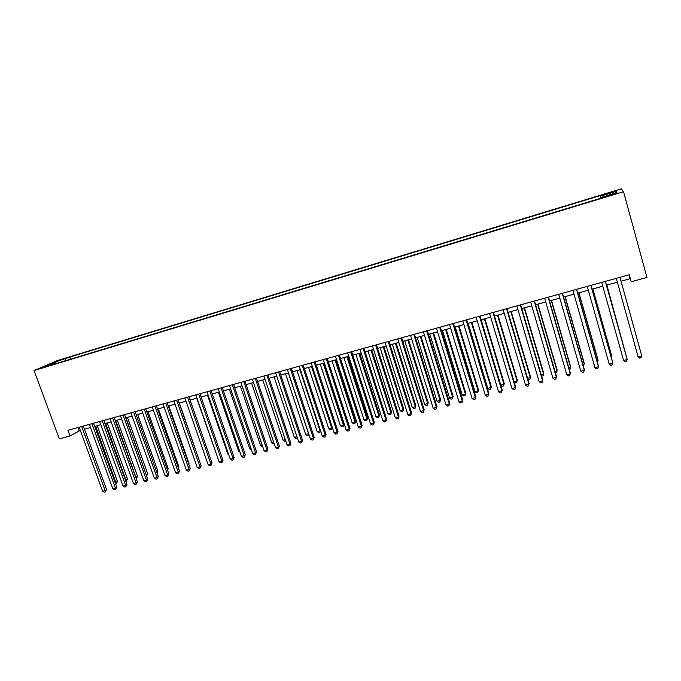 <?xml version="1.0" encoding="UTF-8"?>
<svg xmlns="http://www.w3.org/2000/svg" width="681" height="681" viewBox="0 0 681 681"><rect width="100%" height="100%" fill="white"/><g stroke="black" fill="none" stroke-linecap="round" stroke-linejoin="round"><path stroke-width="1.02" d="M43.797 367.399L49.568 365.195L43.797 367.399M621.327 188.833L57.417 360.547L34.05 370.558L623.515 191.71L621.327 188.833M621.046 281.176L640.089 349.838L621.046 281.176L630.138 278.665L631.202 281.764L629.261 274.741L67.938 430.315L70.024 435.985L80.29 430.349M612.687 194.128L605.298 196.783L612.977 194.647L617.105 192.978L612.687 194.128L612.84 194.689M600.829 198.205L600.633 197.584L600.812 198.214L51.824 364.846L56.259 362.93L45.159 366.301L54.701 362.207L69.845 357.057L600.029 195.668L600.216 196.264L616.126 191.421L616.892 192.638L600.633 197.584M70.024 435.985L59.366 438.913L34.05 370.558M631.202 281.764L646.95 277.439L623.515 191.71M84.47 429.192L90.496 427.532M94.668 426.383L100.779 424.697M104.951 423.548L111.148 421.837M115.31 420.688L121.593 418.951M125.747 417.811L132.114 416.048M136.268 414.908L142.721 413.129M146.866 411.979L153.412 410.175M157.549 409.034L164.181 407.204M168.309 406.063L175.043 404.208M179.163 403.075L185.981 401.194M190.101 400.053L197.013 398.147M201.116 397.014L208.131 395.082M212.234 393.95L219.342 391.992M223.428 390.86L230.638 388.877M234.715 387.744L242.019 385.735M246.096 384.612L253.502 382.569M257.563 381.445L265.071 379.377M269.123 378.253L276.741 376.159M280.785 375.035L288.497 372.907M292.532 371.8L300.355 369.638M304.381 368.532L312.315 366.344M316.325 365.237L324.369 363.016M328.37 361.909L336.525 359.662M340.517 358.564L348.783 356.282M352.758 355.184L361.143 352.869M365.11 351.779L373.605 349.43M377.563 348.34L386.17 345.965M390.119 344.875L398.853 342.466M402.777 341.385L411.63 338.942M415.555 337.861L424.527 335.384M428.434 334.311L437.534 331.8M441.424 330.728L450.643 328.182M454.525 327.11L463.88 324.531M467.736 323.466L477.219 320.853M481.067 319.789L490.686 317.133M494.517 316.078L504.263 313.388M508.077 312.341L517.969 309.608M521.765 308.561L531.784 305.795M535.572 304.756L545.736 301.947M549.499 300.908L559.808 298.065M563.545 297.035L573.998 294.149M577.726 293.128L588.324 290.2M592.036 289.178L602.779 286.216M606.465 285.194L617.361 282.189M629.074 274.801L630.138 278.665M77.898 427.557L79.047 430.69M600.77 198.231L600.216 196.264M600.744 198.231L600.029 195.668M70.603 359.142L69.845 357.057M65.631 358.878L65.376 360.734M56.761 363.348L56.259 362.93M615.198 193.157L616.126 191.421M54.701 362.207L55.408 363.186M638.106 356.801L639.621 358.053L641.085 357.687L641.757 355.882L619.965 277.32L641.757 355.882L638.106 356.801L616.296 278.342M605.341 281.372L627.201 359.542L623.592 360.445L601.706 282.385M605.392 281.364L627.039 358.751L626.563 361.322L625.115 361.688L623.592 360.445M590.853 285.39L612.789 363.16L609.197 364.054L587.243 286.386M590.955 285.365L612.679 362.369L612.168 364.931L610.738 365.288L609.197 364.054M576.492 289.374L598.497 366.744L594.939 367.638L572.917 290.361M576.645 289.331L598.437 365.944L597.901 368.506L596.488 368.855L594.939 367.638M562.259 293.315L584.332 370.302L580.808 371.188L558.718 294.294M562.463 293.256L584.324 369.494L583.762 372.047L582.357 372.396L580.808 371.188M625.575 353.507L606.89 285.084M625.72 354.035L606.839 285.092M611.206 357.15L611.921 356.963L611.819 356.214L592.853 288.948M611.495 358.197L611.921 356.963L592.759 288.974M596.956 360.751L598.029 360.479L597.969 359.721L578.944 292.787M597.373 362.224L598.029 360.479L578.799 292.83M582.842 364.326L584.247 363.969L584.238 363.203L565.162 296.593M583.259 365.782L584.247 363.969L564.966 296.644M548.154 297.222L570.295 373.826L566.805 374.703L544.647 298.193M548.409 297.154L570.329 373.009L569.75 375.554L568.354 375.903L566.805 374.703M568.839 367.868L570.584 367.425L570.618 366.65L551.491 300.364M569.265 369.323L570.057 369.119L570.584 367.425L551.244 300.432M534.176 301.096L556.377 377.317L552.912 378.185L530.695 302.058M534.483 301.011L556.462 376.491L555.858 379.036L554.479 379.385L552.912 378.185M554.972 371.375L557.041 370.856L557.126 370.064L537.939 304.101M555.39 372.822L556.539 372.533L557.041 370.856L537.649 304.177M520.318 304.935L542.578 380.781L539.148 381.641L516.87 305.897M520.676 304.841L542.714 379.947L542.093 382.484L540.723 382.833L539.148 381.641M541.216 374.856L543.617 374.252L543.736 373.46L524.498 307.803M541.582 376.091L543.132 375.921L543.617 374.252L524.166 307.897M506.587 308.748L528.907 384.212L525.511 385.071L503.174 309.693M506.987 308.638L529.086 383.369L528.439 385.906L527.085 386.246L525.511 385.071M527.588 378.304L530.295 377.623L530.465 376.823L511.176 311.481M527.818 379.079L528.516 379.606L529.844 379.274L530.295 377.623L510.801 311.583M492.967 312.519L515.347 387.617L511.984 388.468L489.588 313.456M493.419 312.392L515.577 386.765L514.904 389.294L513.559 389.634L511.984 388.468M514.07 381.726L517.092 380.96L517.305 380.151L497.973 315.124M514.172 382.058L515.347 382.935L516.658 382.603L517.092 380.96L497.547 315.243M479.475 316.256L501.914 390.996L498.569 391.83L476.121 317.184M479.969 316.12L502.178 390.136L501.488 392.656L500.16 392.997L498.569 391.83M502.178 390.136L501.488 392.656M481.144 319.772L500.748 385.097L504 384.271L504.255 383.454L484.872 318.742M504.255 383.454L503.591 385.906L504 384.271L484.412 318.87M503.591 385.906L502.289 386.238L500.748 385.097M466.102 319.968L488.592 394.342L485.272 395.167L462.774 320.887M466.638 319.815L488.898 393.473L488.192 395.993L486.872 396.325L485.272 395.167M488.898 393.473L488.192 395.993M468.145 323.356L487.792 388.374L491.018 387.557L491.316 386.74L471.89 322.317M491.316 386.74L490.626 389.183L491.018 387.557L471.38 322.462M490.626 389.183L489.341 389.506L487.792 388.374M452.839 323.637L475.381 397.653L472.095 398.479L449.545 324.556M453.418 323.484L475.73 396.776L475.006 399.296L473.695 399.628L472.095 398.479M475.73 396.776L475.006 399.296M455.248 326.914L474.946 391.626L478.147 390.817L478.479 389.983L459.011 325.876M478.479 389.983L477.781 392.426L478.147 390.817L458.458 326.029M477.781 392.426L476.496 392.75L474.946 391.626M439.688 327.289L462.28 400.939L459.028 401.756L436.419 328.191M440.309 327.11L462.68 400.062L461.931 402.573L460.628 402.897L459.028 401.756M462.68 400.062L461.931 402.573M442.463 330.438L462.203 394.852L465.378 394.044L465.753 393.209L446.242 329.4M465.753 393.209L465.029 395.644L465.378 394.044L445.655 329.561M465.029 395.644L463.761 395.967L462.203 394.852M426.655 330.898L449.298 404.199L446.064 405.016L423.412 331.792M427.319 330.711L449.732 403.314L448.966 405.816L447.672 406.14L446.064 405.016M449.732 403.314L448.966 405.816M429.788 333.937L449.571 398.044L452.72 397.253L453.129 396.41L433.576 332.89M453.129 396.41L452.388 398.836L452.72 397.253L432.946 333.06M452.388 398.836L451.128 399.151L449.571 398.044M413.733 334.482L436.419 407.434L433.218 408.242L410.524 335.367M414.44 334.286L436.896 406.54L436.112 409.043L434.836 409.358L433.218 408.242M436.896 406.54L436.112 409.043M417.215 337.401L437.04 401.22L440.156 400.428L440.616 399.577L421.02 336.354M440.616 399.577L439.849 402.003L440.156 400.428L420.347 336.542M439.849 402.003L438.607 402.318L437.04 401.22M400.922 338.031L423.65 410.643L420.475 411.435L397.738 338.917M401.662 337.827L424.169 409.741L423.369 412.235L422.092 412.55L420.475 411.435M424.169 409.741L423.369 412.235M404.752 340.84L424.603 404.361L427.702 403.578L428.196 402.726L408.557 339.793M428.196 402.726L427.421 405.144L427.702 403.578L407.859 339.981M427.421 405.144L426.178 405.459L424.603 404.361M388.213 341.547L410.992 413.818L407.842 414.61L385.054 342.424M389.004 341.334L411.545 412.907L410.728 415.401L409.468 415.716L407.842 414.61M411.545 412.907L410.728 415.401M392.384 344.254L412.277 407.485L415.35 406.71L415.878 405.842L396.206 343.198M415.878 405.842L415.087 408.26L415.35 406.71L395.465 343.403M415.087 408.26L413.861 408.566L412.277 407.485M375.614 345.046L398.436 416.968L395.312 417.751L372.481 345.914M376.44 344.816L399.032 416.057L398.189 418.543L396.946 418.849L395.312 417.751M399.032 416.057L398.189 418.543M380.117 347.633L400.053 410.575L403.101 409.809L403.663 408.94L383.956 346.578M403.663 408.94L402.854 411.35L403.101 409.809L383.173 346.791M402.854 411.35L401.637 411.656L400.053 410.575M363.126 348.502L385.982 420.1L382.892 420.875L360.019 349.362M363.986 348.263L386.621 419.173L385.761 421.658L384.518 421.965L382.892 420.875M386.621 419.173L385.761 421.658M367.953 350.996L387.923 413.648L390.945 412.882L391.549 412.005L371.8 349.932M391.549 412.005L390.715 414.414L390.945 412.882L370.983 350.153M390.715 414.414L389.506 414.72L387.923 413.648M350.741 351.941L373.639 423.199L370.566 423.965L347.659 352.792M351.643 351.685L374.312 422.271L373.435 424.74L372.201 425.055L370.566 423.965M374.312 422.271L373.435 424.74M355.891 354.324L375.895 416.695L378.891 415.929L379.53 415.052L359.747 353.252M379.53 415.052L378.679 417.453L378.891 415.929L358.896 353.49M378.679 417.453L377.478 417.751L375.895 416.695M338.457 355.346L361.39 426.272L358.342 427.038L335.401 356.189M339.393 355.082L362.096 425.336L361.202 427.804L359.985 428.111L358.342 427.038M362.096 425.336L361.202 427.804M343.922 357.619L363.952 419.709L366.931 418.96L367.604 418.074L347.795 356.555M367.604 418.074L366.744 420.466L366.931 418.96L346.901 356.801M366.744 420.466L365.552 420.764L363.952 419.709M326.276 358.717L349.242 429.319L346.22 430.077L323.245 359.559M327.246 358.444L349.991 428.383L349.081 430.843L347.872 431.15L346.22 430.077M349.991 428.383L349.081 430.843M332.056 360.896L352.12 422.705L355.065 421.965L355.771 421.071L335.937 359.823M355.771 421.071L354.895 423.463L355.065 421.965L335.009 360.079M354.895 423.463L353.72 423.761L352.12 422.705M314.188 362.071L337.197 432.341L334.201 433.099L311.183 362.896M315.201 361.79L337.98 431.396L337.052 433.857L335.852 434.163L334.201 433.099M337.98 431.396L337.052 433.857M320.274 364.148L340.372 425.676L343.301 424.935L344.041 424.042L324.173 363.067M344.041 424.042L343.147 426.425L343.301 424.935L323.211 363.339M343.147 426.425L341.973 426.723L340.372 425.676M302.211 365.391L325.254 435.346L322.275 436.087L299.231 366.216M303.249 365.101L326.063 434.393L325.118 436.844L323.935 437.142L322.275 436.087M326.063 434.393L325.118 436.844M308.595 367.365L328.719 428.63L331.621 427.889L311.506 366.565M332.302 427.302L331.485 429.37L330.328 429.66L328.719 428.63M331.485 429.37L332.251 427.157M290.327 368.685L313.396 438.317L310.451 439.058L287.365 369.502M291.4 368.378L314.247 437.364L313.396 438.317L313.286 439.815L312.111 440.105L310.451 439.058M314.247 437.364L313.286 439.815M278.538 371.945L301.64 441.271L298.721 442.003L275.609 372.762M279.653 371.639L302.526 440.309L301.64 441.271L301.547 442.752L300.381 443.05L298.721 442.003M302.526 440.309L301.547 442.752M266.841 375.188L289.978 444.199L287.084 444.923L263.939 375.997M267.991 374.873L290.898 443.229L289.978 444.199L289.902 445.672L288.744 445.961L287.084 444.923M290.898 443.229L289.902 445.672M297.01 370.566L317.159 431.55L320.044 430.826L299.895 369.766M320.555 430.877L319.925 432.29L318.768 432.58L317.159 431.55M319.925 432.29L320.402 430.409M285.509 373.733L305.692 434.452L308.553 433.729L288.378 372.941M308.91 434.41L307.301 435.482L305.692 434.452M308.45 435.193L308.646 433.627M274.102 376.882L294.311 437.338L296.942 436.674M297.316 437.798L295.929 438.351L294.311 437.338M297.112 437.193L297.061 438.062M255.247 378.406L278.41 447.102L275.533 447.826L252.362 379.198M256.431 378.074L279.363 446.132L278.41 447.102L278.35 448.566L277.201 448.856L275.533 447.826M279.363 446.132L278.35 448.566M262.789 380.007L283.024 440.19L285.296 439.62M285.739 440.922L284.641 441.203L283.024 440.19M243.747 381.59L266.935 449.979L264.083 450.703L240.887 382.381M244.956 381.258L267.914 449L266.935 449.979L266.892 451.435L265.752 451.724L264.083 450.703M267.914 449L266.892 451.435M251.561 383.097L271.821 443.025L273.753 442.539M274.188 443.842L271.821 443.025M232.332 384.756L255.554 452.839L252.719 453.555L229.497 385.54M233.574 384.407L256.567 451.861L255.554 452.839L255.528 454.287L254.396 454.567L252.719 453.555M256.567 451.861L255.528 454.287M240.427 386.17L260.704 445.842L262.296 445.434M262.738 446.736L260.704 445.842M221.01 387.889L244.258 455.674L241.449 456.381L218.201 388.672M222.287 387.54L245.296 454.687L244.258 455.674L244.249 457.113L243.126 457.394L241.449 456.381M245.296 454.687L244.249 457.113M229.369 389.226L249.672 448.634L250.931 448.311M251.374 449.605L249.672 448.634M209.782 391.005L233.055 458.492L230.263 459.19L206.99 391.779M211.093 390.639L234.128 457.496L233.055 458.492L233.055 459.913L231.949 460.194L230.263 459.19M234.128 457.496L233.055 459.913M218.405 392.247L238.725 451.401L239.652 451.162M240.001 452.167L238.725 451.401M198.648 394.095L221.938 461.284L219.171 461.973L195.873 394.861M199.976 393.72L223.036 460.279L221.938 461.284L221.955 462.697L220.848 462.969L219.171 461.973M223.036 460.279L221.955 462.697M207.526 395.252L227.863 454.15L228.467 453.997M228.697 454.644L227.863 454.15M187.59 397.151L210.906 464.05L208.156 464.74L184.84 397.917M188.952 396.776L212.038 463.046L210.906 464.05L210.94 465.455L209.85 465.727L208.156 464.74M212.038 463.046L210.94 465.455M196.724 398.223L217.375 456.806M176.626 400.19L199.959 466.8L197.235 467.481L173.893 400.947M178.022 399.807L201.116 465.787L199.959 466.8L200.01 468.196L198.929 468.468L197.235 467.481M201.116 465.787L200.01 468.196M165.747 403.212L189.097 469.524L186.398 470.205L163.04 403.961M167.168 402.811L190.288 468.511L189.097 469.524L189.165 470.911L188.092 471.184L186.398 470.205M190.288 468.511L189.165 470.911M199.371 460.79L179.384 403.016M154.953 406.199L178.32 472.231L175.638 472.903L152.263 406.949M156.4 405.799L179.537 471.218L178.32 472.231L178.405 473.61L177.332 473.874L175.638 472.903M179.537 471.218L178.405 473.61M188.586 463.667L189.02 463.301L168.837 405.919M189.02 463.301L188.748 464.144M144.236 409.17L167.628 474.912L164.972 475.585L141.571 409.911M145.717 408.762L168.871 473.891L167.628 474.912L167.73 476.283L166.666 476.547L164.972 475.585M168.871 473.891L167.73 476.283M177.877 466.519L178.575 465.949L158.367 408.804M178.575 465.949L178.141 467.268M133.612 412.116L157.022 477.577L154.374 478.241L130.965 412.848M135.119 411.699L158.29 476.555L157.022 477.577L157.132 478.939L156.077 479.203L154.374 478.241M158.29 476.555L157.132 478.939M167.254 469.337L168.198 468.579L147.981 411.673M168.198 468.579L167.62 470.358M123.065 415.035L146.492 480.224L143.87 480.88L120.443 415.768M124.597 414.61L147.786 479.194L146.492 480.224L146.619 481.569L145.572 481.833L143.87 480.88M147.786 479.194L146.619 481.569M156.707 472.129L157.907 471.184L137.673 414.516M157.907 471.184L157.107 473.235M112.603 417.938L136.038 482.846L133.442 483.501L109.999 418.662M114.161 417.504L137.366 481.816L136.038 482.846L136.183 484.182L135.144 484.446L133.442 483.501M137.366 481.816L136.183 484.182M146.211 474.81L147.683 473.772L127.441 417.342M146.509 475.627L125.959 417.751M147.683 473.772L146.645 476.002M102.218 420.815L125.67 485.451L123.091 486.098L99.63 421.53M103.801 420.373L127.015 484.412L125.67 485.451L125.823 486.779L124.793 487.043L123.091 486.098M127.015 484.412L125.823 486.779M135.791 477.449L137.545 476.342L117.285 420.143M137.545 476.342L136.396 478.641L115.779 420.56M91.909 423.676L115.378 488.03L112.816 488.677L89.347 424.382M93.518 423.224L116.749 486.992L115.378 488.03L115.549 489.358L114.519 489.613L112.816 488.677M116.749 486.992L115.549 489.358M125.44 480.062L127.475 478.896L107.206 422.927M127.475 478.896L126.317 481.186L105.666 423.344M126.317 481.186L125.891 481.297M81.686 426.51L105.163 490.601L102.618 491.239L79.141 427.208M83.32 426.051L106.559 489.554L105.163 490.601L105.342 491.912L104.329 492.167L102.618 491.239M106.559 489.554L105.342 491.912M115.174 482.667L117.481 481.424L97.196 425.685M117.481 481.424L116.306 483.714L95.638 426.11M116.306 483.714L115.617 483.885M609.58 195.685L609.418 195.115"/></g></svg>

